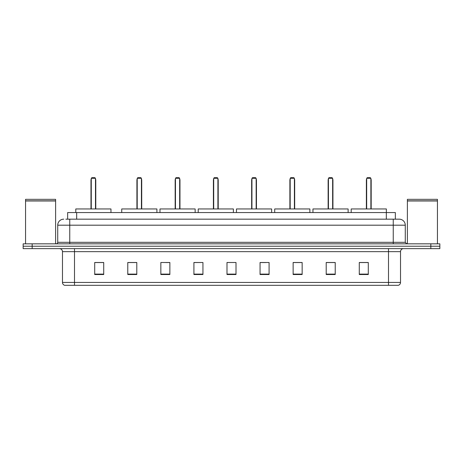 <?xml version="1.0" encoding="UTF-8"?>
<svg xmlns="http://www.w3.org/2000/svg" width="463" height="463" viewBox="0 0 463 463"><rect width="100%" height="100%" fill="white"/><g stroke="black" fill="none" stroke-linecap="round" stroke-linejoin="round"><path stroke-width="0.69" d="M65.844 219.173L69.751 219.173L65.844 219.173L67.65 219.173L67.65 212.558L395.35 212.558L395.35 219.173M63.738 219.173A6.013 6.013 0 0 0 57.725 225.186L57.725 242.323A1.505 1.505 0 0 1 56.22 243.827M405.275 225.186L69.751 225.186L69.751 219.173L399.262 219.173A6.013 6.013 0 0 1 405.275 225.186L405.275 242.323L406.78 243.827M32.167 243.827L23.15 243.827L23.15 246.229L32.167 246.229L23.15 246.229L23.15 248.637L32.167 248.637L32.167 246.229L430.833 246.229L32.167 246.229L32.167 243.827L430.833 243.827L430.833 246.229L439.85 246.229L430.833 246.229L430.833 248.637L32.167 248.637M439.85 243.827L439.85 246.229L439.85 243.827L430.833 243.827M399.17 219.173L397.156 219.173M398.209 285.318L64.791 285.318M64.641 285.318A3.004 3.004 0 0 1 62.476 282.43L74.502 282.43L74.502 285.318L388.498 285.318L388.498 282.43L400.524 282.43L400.524 251.646A3.004 3.004 0 0 1 403.533 248.637M62.476 282.43L62.476 251.646C62.297 249.817 61.295 248.816 59.467 248.637M368.293 274.524L368.293 262.498L359.276 262.498L359.276 274.524L368.293 274.524M335.224 274.524L335.224 262.498L326.207 262.498L326.207 274.524L335.224 274.524M302.154 274.524L302.154 262.498L293.131 262.498L293.131 274.524L302.154 274.524M269.084 274.524L269.084 262.498L260.061 262.498L260.061 274.524L269.084 274.524M103.724 274.524L103.724 262.498L94.707 262.498L94.707 274.524L103.724 274.524M136.793 274.524L136.793 262.498L127.776 262.498L127.776 274.524L136.793 274.524M169.869 274.524L169.869 262.498L160.846 262.498L160.846 274.524L169.869 274.524M202.939 274.524L202.939 262.498L193.916 262.498L193.916 274.524L202.939 274.524M236.008 274.524L236.008 262.498L226.992 262.498L226.992 274.524L236.008 274.524M439.85 248.637L439.85 246.229L439.85 248.637L430.833 248.637M388.498 285.318L398.122 285.318M202.939 262.498L193.916 262.556L202.939 262.498M165.991 262.556L169.869 262.556M260.061 262.556L265.623 262.556M226.992 262.556L227.379 262.556M136.793 262.556L127.776 262.556M103.724 262.556L94.707 262.556M302.154 262.556L293.131 262.556M335.224 262.556L326.207 262.556M368.293 262.556L359.276 262.556M25.558 200.983L55.618 200.983L25.558 200.983L25.558 243.827M55.618 200.983L55.618 243.827M55.467 200.832L25.708 200.832M55.618 200.682L55.618 199.333L25.558 199.333L25.558 200.682M110.97 212.558L110.97 208.952L75.793 208.952L75.793 212.558M91.275 178.284L91.877 177.682L94.886 177.682L95.488 178.284L91.275 178.284L91.275 208.952M95.488 178.284L95.488 208.952M95.789 208.952L95.789 180.09A2.408 2.408 0 0 0 95.488 178.926M90.974 208.952L90.974 180.09L91.275 180.09M407.382 200.983L437.442 200.983L407.382 200.983L407.382 243.827M437.442 200.983L437.442 243.827M437.292 200.832L407.533 200.832M437.442 200.682L437.442 199.333L407.382 199.333L407.382 200.682M156.911 212.558L156.911 208.952L121.734 208.952L121.734 212.558M137.216 178.284L137.818 177.682L140.821 177.682L141.423 178.284L137.216 178.284L137.216 208.952M141.423 178.284L141.423 208.952M141.724 208.952L141.724 180.09A2.408 2.408 0 0 0 141.423 178.926M136.915 208.952L136.915 180.09L137.216 180.09M195.149 212.558L195.149 208.952L159.978 208.952L159.978 212.558M175.46 178.284L176.062 177.682L179.065 177.682L179.667 178.284L175.46 178.284L175.46 208.952M179.667 178.284L179.667 208.952M179.968 208.952L179.968 180.09A2.408 2.408 0 0 0 179.667 178.926M175.159 208.952L175.159 180.09L175.46 180.09M233.393 212.558L233.393 208.952L198.216 208.952L198.216 212.558M213.703 178.284L214.305 177.682L217.309 177.682L217.911 178.284L213.703 178.284L213.703 208.952M217.911 178.284L217.911 208.952M218.212 208.952L218.212 180.09A2.408 2.408 0 0 0 217.911 178.926M213.402 208.952L213.402 180.09L213.703 180.09M271.636 212.558L271.636 208.952L236.46 208.952L236.46 212.558M251.941 178.284L252.543 177.682L255.553 177.682L256.155 178.284L251.941 178.284L251.941 208.952M256.155 178.284L256.155 208.952M256.456 208.952L256.456 180.09A2.408 2.408 0 0 0 256.155 178.926M251.646 208.952L251.646 180.09L251.941 180.09M309.88 212.558L309.88 208.952L274.704 208.952L274.704 212.558M290.185 178.284L290.787 177.682L293.797 177.682L294.399 178.284L290.185 178.284L290.185 208.952M294.399 178.284L294.399 208.952M294.694 208.952L294.694 180.09A2.408 2.408 0 0 0 294.399 178.926M289.884 208.952L289.884 180.09L290.185 180.09M348.124 212.558L348.124 208.952L312.947 208.952L312.947 212.558M328.429 178.284L329.031 177.682L332.035 177.682L332.637 178.284L328.429 178.284L328.429 208.952M332.637 178.284L332.637 208.952M332.938 208.952L332.938 180.09A2.408 2.408 0 0 0 332.637 178.926M328.128 208.952L328.128 180.09L328.429 180.09M386.362 212.558L386.362 208.952L351.191 208.952L351.191 212.558M366.673 178.284L367.275 177.682L370.278 177.682L370.88 178.284L366.673 178.284L366.673 208.952M370.88 178.284L370.88 208.952M371.181 208.952L371.181 180.09A2.408 2.408 0 0 0 370.88 178.926M366.372 208.952L366.372 180.09L366.673 180.09M76.673 219.173L76.673 212.558M386.327 219.173L386.327 212.558M69.751 243.827L69.751 225.186L57.725 225.186M57.725 242.323L405.275 242.323M393.249 219.173L393.249 243.827M388.498 248.637L388.498 251.646L62.476 251.646M400.524 251.646L388.498 251.646L388.498 282.43L74.502 282.43L74.502 248.637M236.008 274.108L226.992 274.108M202.939 274.108L193.916 274.108M169.869 274.108L160.846 274.108M136.793 274.108L127.776 274.108M103.724 274.108L94.707 274.108M269.084 274.108L260.061 274.108M302.154 274.108L293.131 274.108M335.224 274.108L326.207 274.108M368.293 274.108L359.276 274.108M95.488 180.09L95.789 180.09M141.423 180.09L141.724 180.09M179.667 180.09L179.968 180.09M217.911 180.09L218.212 180.09M256.155 180.09L256.456 180.09M294.399 180.09L294.694 180.09M332.637 180.09L332.938 180.09M370.88 180.09L371.181 180.09M398.359 285.318C399.719 284.832 400.443 283.871 400.524 282.43M91.275 178.926A2.408 2.408 0 0 0 90.974 180.09M137.216 178.926A2.408 2.408 0 0 0 136.915 180.09M175.46 178.926A2.408 2.408 0 0 0 175.159 180.09M213.703 178.926A2.408 2.408 0 0 0 213.402 180.09M251.941 178.926A2.408 2.408 0 0 0 251.646 180.09M290.185 178.926A2.408 2.408 0 0 0 289.884 180.09M328.429 178.926A2.408 2.408 0 0 0 328.128 180.09M366.673 178.926A2.408 2.408 0 0 0 366.372 180.09"/></g></svg>
